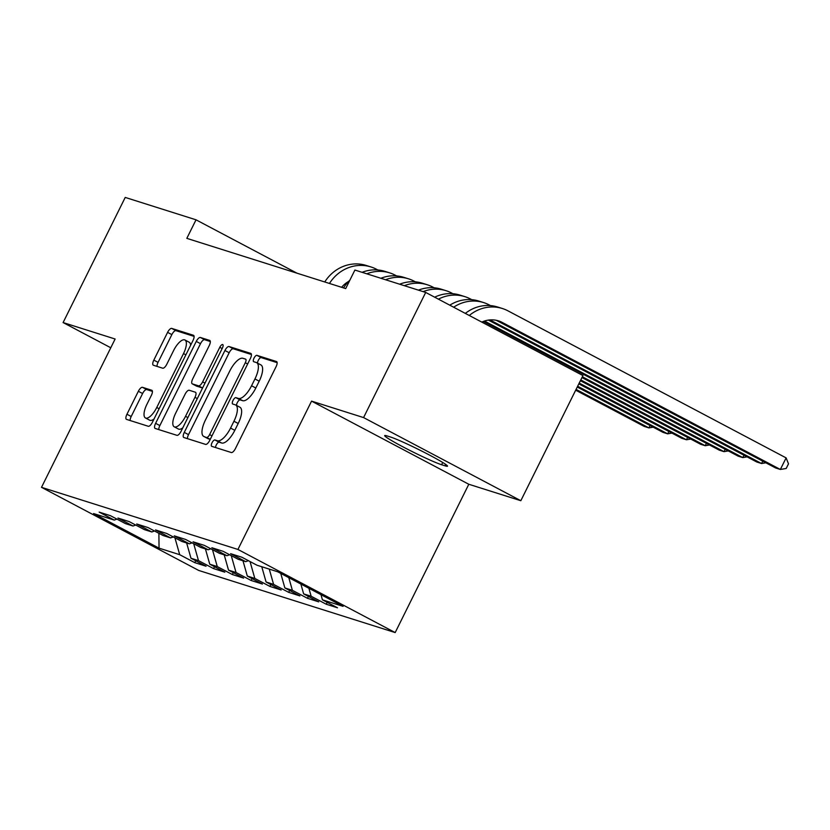 <?xml version="1.0" encoding="UTF-8"?>
<svg xmlns="http://www.w3.org/2000/svg" width="830" height="830" viewBox="0 0 830 830"><rect width="100%" height="100%" fill="white"/><g stroke="black" fill="none" stroke-linecap="round" stroke-linejoin="round"><path stroke-width="1.25" d="M212.034 442.743A3.559 1.338 -62.1 0 0 211.66 446.301A3.559 1.338 -62.1 0 0 211.743 446.333L231.321 452.526A5.094 1.909 -62.1 0 0 235.43 448.563L276.079 366.673A5.094 1.909 -62.1 0 0 276.608 361.589A5.094 1.909 -62.1 0 0 276.494 361.538L256.906 355.344A3.559 1.338 -62.1 0 0 254.032 358.124A3.559 1.338 -62.1 0 0 253.658 361.683A3.559 1.338 -62.1 0 0 253.741 361.714L256.283 362.513A16.289 6.101 -62.1 0 1 256.667 362.679A16.289 6.101 -62.1 0 1 254.955 378.937L251.563 385.763A16.289 6.101 -62.1 0 1 238.438 398.452L235.907 397.653A3.559 1.338 -62.1 0 0 233.033 400.434A3.559 1.338 -62.1 0 0 232.659 403.992A3.559 1.338 -62.1 0 0 232.742 404.023L235.274 404.822A16.289 6.101 -62.1 0 1 235.658 404.988A16.289 6.101 -62.1 0 1 233.946 421.246L230.564 428.073A16.289 6.101 -62.1 0 1 217.439 440.772L214.897 439.962A3.559 1.338 -62.1 0 0 212.034 442.743M235.658 404.988L239.912 407.229A16.289 6.101 -62.1 0 1 238.2 423.497L234.807 430.324A16.289 6.101 -62.1 0 1 221.683 443.013L219.151 442.214A3.559 1.338 -62.1 0 0 216.277 444.984A3.559 1.338 -62.1 0 0 215.53 447.536M277.137 362.648L261.16 357.595A3.559 1.338 -62.1 0 0 258.286 360.365A3.559 1.338 -62.1 0 0 257.539 363.135M256.667 362.679L260.911 364.92A16.289 6.101 -62.1 0 1 259.199 381.188L255.816 388.015A16.289 6.101 -62.1 0 1 242.692 400.703L240.15 399.904A3.559 1.338 -62.1 0 0 237.287 402.675A3.559 1.338 -62.1 0 0 236.54 405.455M142.449 387.32A5.094 1.909 -62.1 0 0 138.351 391.283L126.949 414.253A5.094 1.909 -62.1 0 0 126.409 419.337A5.094 1.909 -62.1 0 0 126.534 419.389L148.28 426.267A5.094 1.909 -62.1 0 0 152.388 422.304L193.037 340.414A5.094 1.909 -62.1 0 0 193.566 335.33A5.094 1.909 -62.1 0 0 193.452 335.279L171.696 328.4A5.094 1.909 -62.1 0 0 167.598 332.363L153.82 360.116A5.094 1.909 -62.1 0 0 153.291 365.2A5.094 1.909 -62.1 0 0 153.405 365.252L162.711 368.198A5.094 1.909 -62.1 0 0 166.82 364.225L173.646 350.468A13.612 5.105 -62.1 0 1 184.945 339.989A13.612 5.105 -62.1 0 1 183.513 353.58L156.746 407.499A13.612 5.105 -62.1 0 1 145.458 417.967A13.612 5.105 -62.1 0 1 146.889 404.376L151.351 395.391A5.094 1.909 -62.1 0 0 151.88 390.308A5.094 1.909 -62.1 0 0 151.766 390.256L142.449 387.32L146.703 389.561A5.094 1.909 -62.1 0 0 142.604 393.524L131.202 416.504A5.094 1.909 -62.1 0 0 130.134 420.53M186.823 238.355L345.695 288.591L354.898 270.051L425.697 292.44L363.571 417.583L311.561 401.129L237.93 549.45L41.5 487.335L115.121 339.014L63.101 322.569L125.226 197.426L196.025 219.815L186.823 238.355M184.27 432.389A5.094 1.909 -62.1 0 0 183.741 437.472A5.094 1.909 -62.1 0 0 183.855 437.514L205.612 444.392A5.094 1.909 -62.1 0 0 209.71 440.429L250.359 358.539A5.094 1.909 -62.1 0 0 250.899 353.456A5.094 1.909 -62.1 0 0 250.774 353.404L229.028 346.525A5.094 1.909 -62.1 0 0 224.93 350.499L184.27 432.389L188.524 434.63A5.094 1.909 -62.1 0 0 187.466 438.655M176.946 435.335L155.2 428.456A5.094 1.909 -62.1 0 1 155.075 428.405A5.094 1.909 -62.1 0 1 155.615 423.321L196.264 341.431A5.094 1.909 -62.1 0 1 200.362 337.468L209.668 340.404A5.094 1.909 -62.1 0 1 209.793 340.456A5.094 1.909 -62.1 0 1 209.253 345.539L192.768 378.75A5.094 1.909 -62.1 0 0 192.238 383.834A5.094 1.909 -62.1 0 0 192.353 383.885L198.536 385.836A5.094 1.909 -62.1 0 0 202.634 381.873L219.794 347.293A3.559 1.338 -62.1 0 1 222.751 344.554A3.559 1.338 -62.1 0 1 222.378 348.112L181.044 431.361A5.094 1.909 -62.1 0 1 176.946 435.335M237.93 549.45L395.184 632.574L198.754 570.459L41.5 487.335M327.186 602.341L326.242 604.23L337.509 607.799L322.424 599.82L343.081 606.357L277.635 571.756L256.978 565.22L241.893 557.241L230.626 553.683L245.711 561.661L238.2 559.285L223.114 551.307L211.847 547.738L226.932 555.716L219.421 553.34L204.336 545.372L193.068 541.803L208.154 549.782L200.642 547.406L185.547 539.427L174.279 535.869L189.375 543.837L181.863 541.461L166.768 533.493L155.501 529.924L170.596 537.902L163.085 535.526L147.989 527.548L136.722 523.989L151.817 531.968L144.306 529.592L129.21 521.614L117.943 518.045L133.028 526.023L125.517 523.647L110.432 515.679L99.164 512.11L114.25 520.088L116.937 519.113M326.242 604.23L311.157 596.262L303.645 593.886L300.854 584.029M308.407 596.397L307.463 598.295L318.73 601.854L303.645 593.886M307.463 598.295L292.378 590.317L284.866 587.941L280.748 573.395M289.629 590.462L288.684 592.35L299.952 595.919L284.866 587.941M288.684 592.35L273.599 584.382L266.088 582.006L261.761 566.734M270.85 584.517L269.906 586.416L281.173 589.985L266.088 582.006M269.906 586.416L254.82 578.437L247.309 576.062L242.983 560.8M252.071 578.583L251.127 580.481L262.394 584.04L247.309 576.062M251.127 580.481L236.042 572.503L228.53 570.127L224.204 554.855M233.292 572.648L232.348 574.536L243.615 578.105L228.53 570.127M232.348 574.536L217.263 566.568L209.751 564.192L205.425 548.921M214.514 566.703L213.569 568.602L224.837 572.161L209.751 564.192M213.569 568.602L198.484 560.624L190.973 558.248L186.646 542.976M195.735 560.769L194.791 562.657L206.058 566.226L190.973 558.248M194.791 562.657L179.705 554.689L159.049 548.153L93.593 513.552L114.25 520.088M133.028 526.023L135.715 525.048M179.705 554.689L174.923 537.799M159.049 548.153L158.883 533.306M151.817 531.968L154.494 530.982M198.484 560.624L193.701 543.733M170.596 537.902L173.273 536.927M217.263 566.568L212.48 549.678M189.375 543.837L192.052 542.862M236.042 572.503L231.259 555.612M208.154 549.782L210.83 548.806M254.82 578.437L250.038 561.547M226.932 555.716L229.609 554.741M273.599 584.382L269.273 569.11M245.711 561.661L248.388 560.686M292.378 590.317L288.788 577.649M311.157 596.262L308.895 588.283M297.005 273.195L196.025 219.815M63.101 322.569L110.784 347.77M311.561 401.129L468.805 484.264L520.825 500.708L363.571 417.583M520.825 500.708L582.94 375.575L425.697 292.44M468.805 484.264L395.184 632.574M322.424 599.82L320.961 594.664M444.984 465.806A33.179 2.096 -153.6 0 0 447.505 466.18A33.179 2.096 -153.6 0 0 424.379 452.412A33.179 2.096 -153.6 0 0 390.588 437.047L387.205 435.978A33.179 2.096 -153.6 0 0 384.684 435.605A33.179 2.096 -153.6 0 0 407.81 449.372A33.179 2.096 -153.6 0 0 441.602 464.738L444.984 465.806L445.689 464.395M251.428 354.514L233.272 348.776A5.094 1.909 -62.1 0 0 229.173 352.74L188.524 434.63M206.743 437.389A3.559 1.338 -62.1 0 0 209.617 434.609L245.296 362.731A3.559 1.338 -62.1 0 0 245.67 359.172A3.559 1.338 -62.1 0 0 245.587 359.131L242.92 358.29A16.289 6.101 -62.1 0 0 229.786 370.979L205.404 420.115A16.289 6.101 -62.1 0 0 203.692 436.383A16.289 6.101 -62.1 0 0 204.076 436.539L210.291 439.257M203.692 436.383L207.936 438.624A16.289 6.101 -62.1 0 0 208.32 438.79L204.076 436.539M210.229 439.392L208.32 438.79M210.312 341.514L204.616 339.709A5.094 1.909 -62.1 0 0 200.507 343.682L159.858 425.572A5.094 1.909 -62.1 0 0 158.8 429.598M196.378 386.012A5.094 1.909 -62.1 0 0 196.482 386.085A5.094 1.909 -62.1 0 0 196.606 386.126L202.572 388.015M175.659 413.216A13.612 5.105 -62.1 0 0 174.227 426.807A13.612 5.105 -62.1 0 0 185.526 416.328L194.957 397.342A5.094 1.909 -62.1 0 0 195.486 392.258A5.094 1.909 -62.1 0 0 195.372 392.206L189.199 390.256A5.094 1.909 -62.1 0 0 185.09 394.219L175.659 413.216M174.227 426.807L178.481 429.058A13.612 5.105 -62.1 0 0 182.808 427.813M152.409 391.366L146.703 389.561M145.458 417.967L149.701 420.219A13.612 5.105 -62.1 0 0 154.038 418.984M190.61 345.29A13.612 5.105 -62.1 0 0 189.188 342.24L184.945 339.989M194.096 336.389L175.95 330.651A5.094 1.909 -62.1 0 0 171.851 334.615L158.074 362.368A5.094 1.909 -62.1 0 0 157.015 366.393M481.805 322.102A25.927 23.977 -72.5 0 1 498.508 320.878A25.927 23.977 -72.5 0 1 502.202 322.424L780.356 469.469L786.114 457.89L507.95 310.835A38.886 35.97 107.5 0 0 502.42 308.521A38.886 35.97 107.5 0 0 469.282 315.483M496.122 320.266A25.927 23.977 -72.5 0 1 497.502 320.94L775.666 467.985L780.356 469.469L786.197 468.473L788.5 463.835L786.114 457.89M502.42 308.521L497.72 307.038A38.886 35.97 107.5 0 0 465.329 313.398M488.372 320.1L756.887 462.051L761.577 463.534L762.749 461.169M489.918 319.924L761.577 463.534L765.851 462.798M490.509 305.606L489.171 304.901A38.886 35.97 107.5 0 0 483.641 302.587A38.886 35.97 107.5 0 0 453.637 307.214M483.641 302.587L478.941 301.103A38.886 35.97 107.5 0 0 449.787 305.181M483.351 321.438L738.109 456.116L742.798 457.6L743.971 455.224M484.471 321.034L742.798 457.6L747.073 456.863M471.731 299.671L470.392 298.956A38.886 35.97 107.5 0 0 464.862 296.642A38.886 35.97 107.5 0 0 438.406 299.163M464.862 296.642L460.162 295.158A38.886 35.97 107.5 0 0 434.681 297.192M581.955 377.557L719.32 450.171L724.019 451.655L725.192 449.289M582.349 376.768L724.019 451.655L728.294 450.929M452.952 293.727L451.613 293.021A38.886 35.97 107.5 0 0 446.084 290.708A38.886 35.97 107.5 0 0 423.124 291.631M446.084 290.708L441.384 289.224A38.886 35.97 107.5 0 0 418.424 290.147M580.388 380.711L700.541 444.237L705.241 445.72L706.413 443.345M580.782 379.922L705.241 445.72L709.515 444.984M434.173 287.792L432.835 287.087A38.886 35.97 107.5 0 0 427.305 284.773A38.886 35.97 107.5 0 0 404.345 285.686M427.305 284.773L422.605 283.279A38.886 35.97 107.5 0 0 399.645 284.202M578.821 383.875L681.762 438.292L686.462 439.776L687.634 437.41M579.216 383.087L686.462 439.776L690.736 439.049M415.394 281.858L414.056 281.142A38.886 35.97 107.5 0 0 408.526 278.828A38.886 35.97 107.5 0 0 385.566 279.752M408.526 278.828L403.826 277.345A38.886 35.97 107.5 0 0 380.866 278.268M577.255 387.039L662.983 432.357L667.683 433.841L668.856 431.476M577.649 386.24L667.683 433.841L671.958 433.104M396.615 275.913L395.277 275.207A38.886 35.97 107.5 0 0 389.737 272.894A38.886 35.97 107.5 0 0 366.787 273.817M389.737 272.894L385.047 271.41A38.886 35.97 107.5 0 0 362.088 272.323M349.876 280.177A38.886 35.97 107.5 0 0 343.537 287.906M341.597 287.294A25.927 23.977 -72.5 0 1 348.61 281.432M575.688 390.193L644.205 426.413L648.904 427.907L650.077 425.531M576.082 389.405L648.904 427.907L653.179 427.17M377.837 269.978L376.498 269.262A38.886 35.97 107.5 0 0 370.958 266.949A38.886 35.97 107.5 0 0 329.458 283.455M370.958 266.949L366.269 265.465A38.886 35.97 107.5 0 0 324.758 281.972M221.683 443.013L217.439 440.772M234.807 430.324L230.564 428.073M238.2 423.497L233.946 421.246M240.15 399.904L235.907 397.653M242.692 400.703L238.438 398.452M255.816 388.015L251.563 385.763M259.199 381.188L254.955 378.937M261.16 357.595L256.906 355.344M219.151 442.214L214.897 439.962M229.173 352.74L224.93 350.499M233.272 348.776L229.028 346.525M211.982 435.864L209.617 434.609M247.662 363.976L245.296 362.731M159.858 425.572L155.615 423.321M200.507 343.682L196.264 341.431M204.616 339.709L200.362 337.468M196.606 386.126L192.353 383.885M202.582 387.983L198.536 385.836M205 383.118L202.634 381.873M222.16 348.548L219.794 347.293M187.891 417.583L185.526 416.328M197.322 398.587L194.957 397.342M159.111 408.744L156.746 407.499M185.879 354.835L183.513 353.58M158.074 362.368L153.82 360.116M171.851 334.615L167.598 332.363M175.95 330.651L171.696 328.4M131.202 416.504L126.949 414.253M142.604 393.524L138.351 391.283M442.732 462.476L441.602 464.738M502.202 322.424L497.502 320.94M196.482 386.085L192.238 383.834"/></g></svg>
